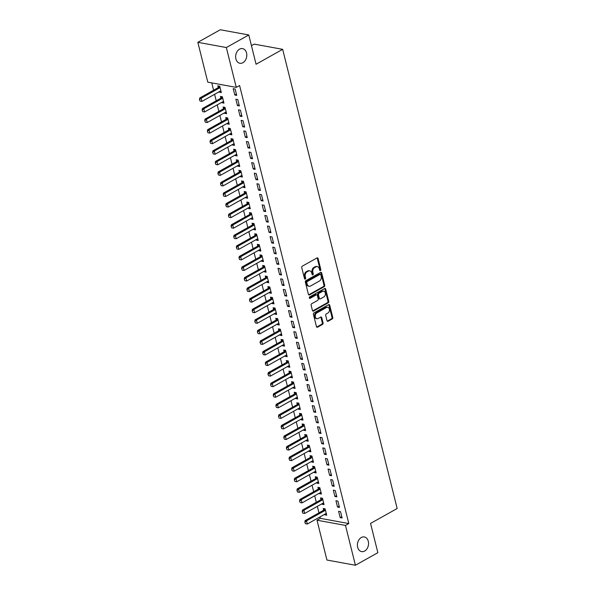 <?xml version="1.0" encoding="UTF-8"?>
<svg xmlns="http://www.w3.org/2000/svg" width="595" height="595" viewBox="0 0 595 595"><rect width="100%" height="100%" fill="white"/><g stroke="black" fill="none" stroke-linecap="round" stroke-linejoin="round"><path stroke-width="0.89" d="M320.43 270.576A0.796 0.588 100.4 0 0 320.817 269.528L318.072 258.513A1.145 0.848 100.4 0 0 316.994 257.933L302.312 266.158A1.145 0.848 100.4 0 0 301.754 267.653L304.506 278.668A0.796 0.588 100.4 0 0 305.644 278.029L305.287 276.601A3.652 2.7 100.4 0 1 307.072 271.818L308.299 271.134A3.652 2.7 100.4 0 1 309.779 270.859A3.652 2.7 100.4 0 1 311.735 272.993L312.092 274.421A0.796 0.588 100.4 0 0 313.23 273.782L312.873 272.354A3.652 2.7 100.4 0 1 314.658 267.572L315.886 266.887A3.652 2.7 100.4 0 1 317.366 266.612A3.652 2.7 100.4 0 1 319.322 268.739L319.679 270.167A0.796 0.588 100.4 0 0 320.43 270.576M319.753 270.368A0.796 0.588 100.4 0 0 320.05 269.386L317.299 258.371A1.145 0.848 100.4 0 0 317.053 257.903M304.58 278.869A0.796 0.588 100.4 0 0 304.878 277.887L304.521 276.459L305.287 276.601M312.167 274.615A0.796 0.588 100.4 0 0 312.464 273.641L312.107 272.213L312.873 272.354M361.291 537.516A7.445 5.504 100.4 0 0 357.402 545.31A7.445 5.504 100.4 0 0 361.634 551.602A7.445 5.504 100.4 0 0 364.661 551.037A7.445 5.504 100.4 0 0 368.55 543.242A7.445 5.504 100.4 0 0 364.318 536.958A7.445 5.504 100.4 0 0 361.291 537.516M239.532 49.177A7.445 5.504 100.4 0 0 235.642 56.971A7.445 5.504 100.4 0 0 239.874 63.263A7.445 5.504 100.4 0 0 242.901 62.706A7.445 5.504 100.4 0 0 246.799 54.911A7.445 5.504 100.4 0 0 242.559 48.619A7.445 5.504 100.4 0 0 239.532 49.177M327.019 320.69A1.145 0.848 100.4 0 0 328.09 321.27L332.211 318.965A1.145 0.848 100.4 0 0 332.769 317.47L329.719 305.228A1.145 0.848 100.4 0 0 328.648 304.647L313.959 312.873A1.145 0.848 100.4 0 0 313.401 314.368L316.458 326.61A1.145 0.848 100.4 0 0 317.529 327.191L322.505 324.401A1.145 0.848 100.4 0 0 323.063 322.907L321.754 317.671A1.145 0.848 100.4 0 0 320.683 317.09L318.213 318.474A3.057 2.261 100.4 0 1 316.971 318.704A3.057 2.261 100.4 0 1 315.238 316.124A3.057 2.261 100.4 0 1 316.83 312.925L326.499 307.503A3.057 2.261 100.4 0 1 327.741 307.28A3.057 2.261 100.4 0 1 329.481 309.854A3.057 2.261 100.4 0 1 327.882 313.052L326.268 313.959A1.145 0.848 100.4 0 0 325.71 315.454L327.019 320.69M319.969 516.929L320.318 518.334L348.811 523.555L239.592 85.509L236.267 87.376L207.781 82.155L197.845 42.319L226.338 47.541L236.267 87.376M348.811 523.555L345.487 525.415L355.416 565.25L326.923 560.029L316.994 520.201L345.487 525.415M197.845 42.319L220.284 29.75L248.777 34.971L256.073 64.238L282.67 49.333L397.155 508.509L370.559 523.414L377.855 552.681L355.416 565.25M248.777 34.971L226.338 47.541M324.171 286.708A1.145 0.848 100.4 0 0 324.729 285.213L321.679 272.979A1.145 0.848 100.4 0 0 320.601 272.398L305.919 280.624A1.145 0.848 100.4 0 0 305.361 282.119L308.411 294.354A1.145 0.848 100.4 0 0 309.489 294.934L324.171 286.708L323.405 286.567A1.145 0.848 100.4 0 0 323.955 285.072L320.906 272.837A1.145 0.848 100.4 0 0 320.66 272.369M325.696 289.103L328.752 301.338A1.145 0.848 100.4 0 1 328.195 302.833L313.505 311.059A1.145 0.848 100.4 0 1 312.435 310.478L311.125 305.242A1.145 0.848 100.4 0 1 311.683 303.748L317.641 300.416A1.145 0.848 100.4 0 0 318.199 298.921L317.328 295.447A1.145 0.848 100.4 0 0 316.257 294.867L310.055 298.34A0.796 0.588 100.4 0 1 309.697 296.89L324.625 288.523A1.145 0.848 100.4 0 1 325.696 289.103L324.93 288.962L327.979 301.196L328.752 301.338M282.67 49.333L254.177 44.119L251.44 45.651M337.536 507.074L339.462 507.423L337.878 501.087L335.952 500.73L337.536 507.074L339.15 506.166M322.007 503.742L322.133 504.248L324.059 504.605L322.483 498.26L320.556 497.911L320.988 499.636M332.27 485.944L334.189 486.294L332.612 479.957L330.686 479.6L332.27 485.944L333.877 485.037M316.741 482.612L316.867 483.118L318.794 483.475L317.209 477.13L315.283 476.781L315.714 478.506M326.997 464.807L328.923 465.164L327.339 458.819L325.42 458.47L326.997 464.807L328.611 463.907M311.475 461.482L311.601 461.988L313.52 462.337L311.944 456.001L310.017 455.651L310.449 457.377M321.731 443.677L323.658 444.034L322.074 437.689L320.147 437.34L321.731 443.677L323.345 442.777M306.202 440.352L306.328 440.858L308.255 441.207L306.67 434.871L304.752 434.521L305.183 436.247M316.458 422.547L318.385 422.904L316.808 416.56L314.881 416.21L316.458 422.547L318.072 421.647M300.936 419.222L301.063 419.728L302.989 420.077L301.405 413.741L299.478 413.384L299.91 415.117M311.192 401.417L313.119 401.766L311.535 395.43L309.616 395.08L311.192 401.417L312.806 400.517M295.663 398.092L295.789 398.598L297.716 398.947L296.139 392.611L294.213 392.254L294.644 393.987M305.927 380.287L307.846 380.636L306.269 374.3L304.342 373.95L305.927 380.287L307.533 379.379M290.397 376.962L290.524 377.461L292.45 377.818L290.866 371.481L288.947 371.124L289.371 372.849M300.654 359.157L302.58 359.506L301.003 353.17L299.077 352.813L300.654 359.157L302.267 358.25M285.131 355.825L285.258 356.331L287.177 356.688L285.6 350.343L283.674 349.994L284.105 351.719M295.388 338.027L297.314 338.377L295.73 332.04L293.804 331.683L295.388 338.027L297.002 337.12M279.858 334.695L279.985 335.201L281.911 335.558L280.334 329.214L278.408 328.864L278.839 330.589M290.122 316.89L292.041 317.247L290.464 310.91L288.538 310.553L290.122 316.89L291.728 315.99M274.592 313.565L274.719 314.071L276.645 314.42L275.061 308.084L273.135 307.734L273.566 309.459M284.849 295.76L286.775 296.117L285.191 289.772L283.272 289.423L284.849 295.76L286.463 294.86M269.327 292.435L269.453 292.941L271.372 293.29L269.795 286.954L267.869 286.604L268.3 288.33M279.583 274.63L281.509 274.987L279.925 268.642L277.999 268.293L279.583 274.63L281.197 273.73M264.054 271.305L264.18 271.811L266.106 272.16L264.522 265.824L262.603 265.467L263.035 267.2M274.31 253.5L276.236 253.849L274.659 247.513L272.733 247.163L274.31 253.5L275.924 252.6M258.788 250.175L258.914 250.681L260.841 251.03L259.256 244.694L257.33 244.337L257.761 246.07M269.044 232.37L270.97 232.719L269.386 226.383L267.467 226.033L269.044 232.37L270.658 231.462M253.515 229.045L253.641 229.551L255.567 229.901L253.991 223.564L252.064 223.207L252.496 224.932M263.778 211.24L265.697 211.589L264.12 205.253L262.194 204.896L263.778 211.24L265.385 210.333M248.249 207.915L248.375 208.414L250.302 208.771L248.717 202.426L246.799 202.077L247.222 203.802M258.505 190.11L260.432 190.459L258.855 184.123L256.928 183.766L258.505 190.11L260.119 189.203M242.983 186.778L243.11 187.284L245.028 187.641L243.452 181.297L241.525 180.947L241.957 182.672M253.239 168.973L255.166 169.33L253.582 162.993L251.655 162.636L253.239 168.973L254.853 168.073M237.71 165.648L237.836 166.154L239.763 166.511L238.186 160.167L236.26 159.817L236.691 161.542M247.974 147.843L249.893 148.2L248.316 141.855L246.389 141.506L247.974 147.843L249.58 146.943M232.444 144.518L232.571 145.024L234.497 145.373L232.913 139.037L230.986 138.687L231.418 140.413M242.701 126.713L244.627 127.07L243.043 120.725L241.124 120.376L242.701 126.713L244.314 125.813M227.178 123.388L227.305 123.894L229.224 124.243L227.647 117.907L225.721 117.557L226.152 119.283M237.435 105.583L239.361 105.932L237.777 99.596L235.851 99.246L237.435 105.583L239.049 104.683M221.905 102.258L222.032 102.764L223.958 103.113L222.374 96.777L220.455 96.42L220.886 98.153M211.746 82.883L213.583 90.239M214.602 94.308L216.216 100.8M217.234 104.876L218.848 111.369M219.867 115.445L221.489 121.93M222.5 126.006L224.122 132.499M225.133 136.575L226.755 143.06M227.766 147.136L229.387 153.629M230.406 157.705L232.02 164.198M233.039 168.266L234.653 174.759M235.672 178.835L237.293 185.328M238.305 189.403L239.926 195.889M240.938 199.965L242.559 206.458M243.578 210.533L245.192 217.019M246.211 221.095L247.825 227.588M248.844 231.663L250.465 238.156M251.477 242.225L253.098 248.717M254.11 252.793L255.731 259.286M256.75 263.354L258.364 269.847M259.383 273.923L260.997 280.416M262.016 284.492L263.637 290.977M264.649 295.053L266.27 301.546M267.281 305.622L268.903 312.115M269.914 316.183L271.536 322.676M272.555 326.752L274.169 333.245M275.188 337.313L276.801 343.806M277.82 347.882L279.442 354.375M280.453 358.45L282.075 364.936M283.086 369.012L284.708 375.505M285.726 379.58L287.34 386.073M288.359 390.141L289.973 396.634M290.992 400.71L292.614 407.203M293.625 411.271L295.246 417.764M296.258 421.84L297.879 428.333M298.898 432.409L300.512 438.894M301.531 442.97L303.145 449.463M304.164 453.539L305.785 460.032M306.797 464.1L308.418 470.593M309.43 474.669L311.051 481.162M312.063 485.23L313.684 491.723M314.703 495.799L316.317 502.292M317.336 506.367L318.95 512.853M219.272 91.69L219.399 92.195L221.325 92.552L219.741 86.208L217.815 85.859L218.246 87.584M234.802 95.022L236.721 95.371L235.144 89.034L233.218 88.677L234.802 95.022L236.408 94.114M224.538 112.819L224.665 113.325L226.591 113.682L225.014 107.338L223.088 106.988L223.519 108.714M240.068 116.151L241.994 116.501L240.41 110.164L238.483 109.807L240.068 116.151L241.682 115.244M229.811 133.957L229.938 134.455L231.864 134.812L230.28 128.468L228.354 128.118L228.785 129.844M245.333 137.281L247.26 137.631L245.683 131.294L243.757 130.937L245.333 137.281L246.947 136.374M235.077 155.087L235.204 155.593L237.13 155.942L235.546 149.605L233.627 149.248L234.051 150.974M250.607 158.411L252.533 158.761L250.949 152.424L249.022 152.075L250.607 158.411L252.213 157.504M240.35 176.217L240.469 176.722L242.396 177.072L240.819 170.735L238.893 170.378L239.324 172.111M255.872 179.541L257.799 179.891L256.214 173.554L254.296 173.204L255.872 179.541L257.486 178.641M245.616 197.347L245.742 197.852L247.669 198.202L246.085 191.865L244.158 191.508L244.59 193.241M261.138 200.671L263.064 201.028L261.488 194.684L259.561 194.334L261.138 200.671L262.752 199.771M250.882 218.477L251.008 218.982L252.934 219.332L251.358 212.995L249.431 212.646L249.863 214.371M266.411 221.801L268.338 222.158L266.753 215.814L264.827 215.464L266.411 221.801L268.025 220.901M256.155 239.607L256.281 240.112L258.2 240.469L256.624 234.125L254.697 233.775L255.129 235.501M271.677 242.931L273.603 243.288L272.027 236.951L270.1 236.594L271.677 242.931L273.291 242.031M261.421 260.736L261.547 261.242L263.473 261.599L261.889 255.255L259.963 254.905L260.394 256.631M276.95 264.068L278.869 264.418L277.292 258.081L275.366 257.724L276.95 264.068L278.557 263.161M266.686 281.866L266.813 282.372L268.739 282.729L267.162 276.385L265.236 276.035L265.668 277.761M282.216 285.198L284.142 285.548L282.558 279.211L280.632 278.854L282.216 285.198L283.83 284.291M271.96 303.004L272.086 303.51L274.012 303.859L272.428 297.522L270.502 297.165L270.933 298.891M287.482 306.328L289.408 306.678L287.831 300.341L285.905 299.992L287.482 306.328L289.096 305.421M277.225 324.134L277.352 324.639L279.278 324.989L277.694 318.652L275.775 318.295L276.199 320.028M292.755 327.458L294.681 327.808L293.097 321.471L291.171 321.122L292.755 327.458L294.361 326.558M282.499 345.264L282.618 345.769L284.544 346.119L282.967 339.782L281.041 339.425L281.472 341.158M298.021 348.588L299.947 348.945L298.363 342.601L296.444 342.251L298.021 348.588L299.635 347.688M287.764 366.394L287.891 366.899L289.817 367.249L288.233 360.912L286.307 360.563L286.738 362.288M303.286 369.718L305.213 370.075L303.636 363.731L301.71 363.381L303.286 369.718L304.9 368.818M293.03 387.524L293.157 388.029L295.083 388.379L293.506 382.042L291.58 381.693L292.011 383.418M308.56 390.848L310.486 391.205L308.902 384.868L306.975 384.511L308.56 390.848L310.174 389.948M298.303 408.653L298.43 409.159L300.349 409.516L298.772 403.172L296.846 402.822L297.277 404.548M313.825 411.985L315.752 412.335L314.175 405.998L312.249 405.641L313.825 411.985L315.439 411.078M303.569 429.783L303.695 430.289L305.622 430.646L304.038 424.302L302.111 423.952L302.543 425.678M319.099 433.115L321.017 433.465L319.441 427.128L317.514 426.771L319.099 433.115L320.705 432.208M308.835 450.921L308.961 451.419L310.887 451.776L309.311 445.439L307.384 445.082L307.816 446.808M324.364 454.245L326.291 454.595L324.706 448.258L322.78 447.909L324.364 454.245L325.978 453.338M314.108 472.051L314.234 472.556L316.161 472.906L314.577 466.569L312.65 466.212L313.082 467.945M329.63 475.375L331.556 475.725L329.98 469.388L328.053 469.038L329.63 475.375L331.244 474.475M319.374 493.181L319.5 493.686L321.426 494.036L319.842 487.699L317.923 487.342L318.347 489.075M334.903 496.505L336.829 496.862L335.245 490.518L333.319 490.168L334.903 496.505L336.51 495.605M324.647 514.311L324.766 514.816L326.692 515.166L325.115 508.829L323.189 508.48L323.62 510.205M340.169 517.635L342.095 517.992L340.511 511.648L338.592 511.298L340.169 517.635L341.783 516.735M320.318 518.334L316.994 520.201M219.399 92.195L221.013 91.295M222.032 102.764L223.646 101.857M224.665 113.325L226.279 112.425M227.305 123.894L228.911 122.987M229.938 134.455L231.544 133.555M232.571 145.024L234.185 144.124M235.204 155.593L236.817 154.685M237.836 166.154L239.45 165.254M240.469 176.722L242.083 175.815M243.11 187.284L244.716 186.384M245.742 197.852L247.356 196.945M248.375 208.414L249.989 207.514M251.008 218.982L252.622 218.082M253.641 229.551L255.255 228.644M256.281 240.112L257.888 239.212M258.914 250.681L260.521 249.774M261.547 261.242L263.161 260.342M264.18 271.811L265.794 270.904M266.813 282.372L268.427 281.472M269.453 292.941L271.06 292.041M272.086 303.51L273.693 302.602M274.719 314.071L276.333 313.171M277.352 324.639L278.966 323.732M279.985 335.201L281.599 334.301M282.618 345.769L284.232 344.862M285.258 356.331L286.864 355.431M287.891 366.899L289.505 365.992M290.524 377.461L292.138 376.561M293.157 388.029L294.77 387.129M295.789 398.598L297.403 397.691M298.43 409.159L300.036 408.259M301.063 419.728L302.669 418.821M303.695 430.289L305.309 429.389M306.328 440.858L307.942 439.95M308.961 451.419L310.575 450.519M311.601 461.988L313.208 461.088M314.234 472.556L315.841 471.649M316.867 483.118L318.481 482.218M319.5 493.686L321.114 492.779M322.133 504.248L323.747 503.348M324.766 514.816L326.38 513.909M317.366 266.612L316.6 266.471A3.652 2.7 100.4 0 0 315.112 266.746L315.886 266.887M312.107 272.213A3.652 2.7 100.4 0 1 313.892 267.43L315.112 266.746M309.779 270.859L309.013 270.718A3.652 2.7 100.4 0 0 307.526 270.993L308.299 271.134M304.521 276.459A3.652 2.7 100.4 0 1 306.299 271.684L307.526 270.993M308.664 294.822A1.145 0.848 100.4 0 0 308.716 294.793L323.405 286.567M320.817 274.756A0.796 0.588 100.4 0 0 320.065 274.355L307.176 281.569A0.796 0.588 100.4 0 0 306.789 282.618L307.161 284.12A3.652 2.7 100.4 0 0 309.117 286.255A3.652 2.7 100.4 0 0 310.605 285.979L319.411 281.041A3.652 2.7 100.4 0 0 321.196 276.259L320.817 274.756M320.393 274.288L319.619 274.146A0.796 0.588 100.4 0 0 319.299 274.213L320.065 274.355M309.117 286.255L308.344 286.113A3.652 2.7 100.4 0 1 306.395 283.979L306.016 282.476A0.796 0.588 100.4 0 1 306.41 281.428L319.299 274.213M312.68 310.947A1.145 0.848 100.4 0 0 312.739 310.917L327.421 302.691A1.145 0.848 100.4 0 0 327.979 301.196M316.719 294.778L315.952 294.637A1.145 0.848 100.4 0 0 315.484 294.726L309.393 298.14M323.821 296.95A3.057 2.261 100.4 0 0 325.413 293.752A3.057 2.261 100.4 0 0 323.68 291.171A3.057 2.261 100.4 0 0 322.438 291.401L319.032 293.313A1.145 0.848 100.4 0 0 318.474 294.808L319.337 298.281A1.145 0.848 100.4 0 0 320.415 298.861L323.821 296.95M323.68 291.171L322.907 291.029A3.057 2.261 100.4 0 0 321.664 291.26L322.438 291.401M319.946 298.943L319.18 298.802A1.145 0.848 100.4 0 1 318.57 298.14L317.7 294.666A1.145 0.848 100.4 0 1 318.258 293.171L321.664 291.26M324.93 288.962A1.145 0.848 100.4 0 0 324.677 288.493M327.741 307.28L326.967 307.139A3.057 2.261 100.4 0 0 325.725 307.362L326.499 307.503M316.971 318.704L316.205 318.563A3.057 2.261 100.4 0 1 314.465 315.982A3.057 2.261 100.4 0 1 316.064 312.784L325.725 307.362M316.704 327.072A1.145 0.848 100.4 0 0 316.763 327.049L321.739 324.26A1.145 0.848 100.4 0 0 322.289 322.765L320.988 317.529A1.145 0.848 100.4 0 0 320.742 317.061M327.265 321.159A1.145 0.848 100.4 0 0 327.324 321.129L331.445 318.823A1.145 0.848 100.4 0 0 332.003 317.328L328.946 305.086A1.145 0.848 100.4 0 0 328.7 304.618M219.562 86.178L218.291 87.539A1.16 0.863 -79.6 0 1 218.053 87.733L199.764 97.974L201.155 98.227L201.943 101.403L220.224 91.154A1.16 0.863 -79.6 0 1 220.492 91.065L220.938 91.005M199.459 99.484L200.091 101.105L199.459 99.484L199.764 97.974M220.038 87.406L219.674 87.8A1.16 0.863 -79.6 0 1 219.436 87.986L201.155 98.227L199.689 99.521M201.943 101.403L200.091 101.105M222.195 96.74L220.924 98.108A1.16 0.863 -79.6 0 1 220.686 98.301L202.404 108.543L203.787 108.796L204.576 111.964L222.865 101.723A1.16 0.863 -79.6 0 1 223.125 101.633L223.571 101.567M202.099 110.045L202.724 111.674L202.099 110.045L202.404 108.543M222.679 97.967L222.307 98.361A1.16 0.863 -79.6 0 1 222.069 98.554L203.787 108.796L202.33 110.09M204.576 111.964L202.724 111.674M224.828 107.308L223.556 108.677A1.16 0.863 -79.6 0 1 223.318 108.863L205.037 119.104L206.42 119.364L207.209 122.533L225.498 112.291A1.16 0.863 -79.6 0 1 225.758 112.195L226.204 112.135M204.732 120.614L205.357 122.235L204.732 120.614L205.037 119.104M225.312 108.535L224.947 108.93A1.16 0.863 -79.6 0 1 224.702 109.116L206.42 119.364L204.963 120.651M207.209 122.533L205.357 122.235M227.468 117.87L226.189 119.238A1.16 0.863 -79.6 0 1 225.951 119.431L207.67 129.673L209.053 129.926L209.849 133.094L228.13 122.853A1.16 0.863 -79.6 0 1 228.391 122.763L228.837 122.696M207.365 131.175L207.99 132.804L207.365 131.175L207.67 129.673M227.945 119.104L227.58 119.491A1.16 0.863 -79.6 0 1 227.342 119.684L209.053 129.926L207.596 131.22M209.849 133.094L207.99 132.804M230.101 128.438L228.83 129.807A1.16 0.863 -79.6 0 1 228.584 129.993L210.303 140.242L211.694 140.494L212.482 143.663L230.763 133.421A1.16 0.863 -79.6 0 1 231.031 133.325L231.477 133.265M209.998 141.744L210.623 143.373L209.998 141.744L210.303 140.242M230.577 129.665L230.213 130.06A1.16 0.863 -79.6 0 1 229.975 130.246L211.694 140.494L210.228 141.781M212.482 143.663L210.623 143.373M232.734 139.007L231.462 140.368A1.16 0.863 -79.6 0 1 231.224 140.561L212.936 150.803L214.326 151.056L215.115 154.231L233.396 143.983A1.16 0.863 -79.6 0 1 233.664 143.893L234.11 143.826M212.631 152.305L213.255 153.934L212.631 152.305L212.936 150.803M233.21 140.234L232.846 140.621A1.16 0.863 -79.6 0 1 232.608 140.814L214.326 151.056L212.861 152.35M215.115 154.231L213.255 153.934M235.367 149.568L234.095 150.937A1.16 0.863 -79.6 0 1 233.857 151.123L215.576 161.371L216.959 161.624L217.748 164.793L236.029 154.551A1.16 0.863 -79.6 0 1 236.297 154.462L236.743 154.395M215.264 162.874L215.896 164.503L215.264 162.874L215.576 161.371M235.843 150.795L235.479 151.19A1.16 0.863 -79.6 0 1 235.241 151.383L216.959 161.624L215.502 162.918M217.748 164.793L215.896 164.503M238 160.137L236.728 161.498A1.16 0.863 -79.6 0 1 236.49 161.691L218.209 171.933L219.592 172.186L220.381 175.361L238.669 165.113A1.16 0.863 -79.6 0 1 238.93 165.023L239.376 164.964M217.904 173.435L218.529 175.064L217.904 173.435L218.209 171.933M238.483 161.364L238.119 161.758A1.16 0.863 -79.6 0 1 237.874 161.944L219.592 172.186L218.134 173.48M220.381 175.361L218.529 175.064M240.64 170.698L239.361 172.067A1.16 0.863 -79.6 0 1 239.123 172.26L220.842 182.501L222.225 182.754L223.021 185.923L241.302 175.681A1.16 0.863 -79.6 0 1 241.563 175.592L242.009 175.525M220.537 184.004L221.162 185.633L220.537 184.004L220.842 182.501M241.116 171.925L240.752 172.319A1.16 0.863 -79.6 0 1 240.514 172.513L222.225 182.754L220.767 184.048M223.021 185.923L221.162 185.633M243.273 181.267L242.001 182.635A1.16 0.863 -79.6 0 1 241.756 182.821L223.475 193.063L224.858 193.323L225.654 196.491L243.935 186.25A1.16 0.863 -79.6 0 1 244.203 186.153L244.649 186.094M223.17 194.572L223.794 196.194L223.17 194.572L223.475 193.063M243.749 182.494L243.385 182.888A1.16 0.863 -79.6 0 1 243.147 183.074L224.858 193.323L223.4 194.61M225.654 196.491L223.794 196.194M245.906 191.828L244.634 193.196A1.16 0.863 -79.6 0 1 244.396 193.39L226.107 203.631L227.498 203.884L228.287 207.053L246.568 196.811A1.16 0.863 -79.6 0 1 246.836 196.722L247.282 196.655M225.803 205.134L226.427 206.763L225.803 205.134L226.107 203.631M246.382 193.063L246.018 193.449A1.16 0.863 -79.6 0 1 245.78 193.643L227.498 203.884L226.033 205.178M228.287 207.053L226.427 206.763M248.539 202.397L247.267 203.765A1.16 0.863 -79.6 0 1 247.029 203.951L228.74 214.2L230.131 214.453L230.92 217.621L249.201 207.38A1.16 0.863 -79.6 0 1 249.469 207.283L249.915 207.224M228.435 215.702L229.068 217.331L228.435 215.702L228.74 214.2M249.015 203.624L248.65 204.018A1.16 0.863 -79.6 0 1 248.412 204.204L230.131 214.453L228.666 215.74M230.92 217.621L229.068 217.331M251.172 212.965L249.9 214.326A1.16 0.863 -79.6 0 1 249.662 214.52L231.381 224.761L232.764 225.014L233.552 228.183L251.841 217.941A1.16 0.863 -79.6 0 1 252.101 217.852L252.548 217.785M231.076 226.264L231.7 227.892L231.076 226.264L231.381 224.761M251.655 214.193L251.291 214.579A1.16 0.863 -79.6 0 1 251.045 214.773L232.764 225.014L231.306 226.308M233.552 228.183L231.7 227.892M253.812 223.527L252.533 224.895A1.16 0.863 -79.6 0 1 252.295 225.081L234.013 235.33L235.397 235.583L236.185 238.751L254.474 228.51A1.16 0.863 -79.6 0 1 254.734 228.413L255.181 228.354M233.709 236.832L234.333 238.461L233.709 236.832L234.013 235.33M254.288 224.754L253.924 225.148A1.16 0.863 -79.6 0 1 253.678 225.341L235.397 235.583L233.939 236.877M236.185 238.751L234.333 238.461M256.445 234.095L255.173 235.456A1.16 0.863 -79.6 0 1 254.928 235.65L236.646 245.891L238.03 246.144L238.826 249.32L257.107 239.071A1.16 0.863 -79.6 0 1 257.367 238.982L257.821 238.922M236.341 247.394L236.966 249.022L236.341 247.394L236.646 245.891M256.921 235.322L256.557 235.717A1.16 0.863 -79.6 0 1 256.319 235.903L238.03 246.144L236.572 247.438M238.826 249.32L236.966 249.022M259.078 244.657L257.806 246.025A1.16 0.863 -79.6 0 1 257.568 246.218L239.279 256.46L240.67 256.713L241.458 259.881L259.74 249.64A1.16 0.863 -79.6 0 1 260.008 249.55L260.454 249.483M238.974 257.962L239.599 259.591L238.974 257.962L239.279 256.46M259.554 245.884L259.189 246.278A1.16 0.863 -79.6 0 1 258.951 246.471L240.67 256.713L239.205 258.007M241.458 259.881L239.599 259.591M261.711 255.225L260.439 256.594A1.16 0.863 -79.6 0 1 260.201 256.78L241.912 267.021L243.303 267.281L244.091 270.45L262.373 260.201A1.16 0.863 -79.6 0 1 262.64 260.112L263.087 260.052M241.607 268.531L242.239 270.152L241.607 268.531L241.912 267.021M262.187 256.452L261.822 256.847A1.16 0.863 -79.6 0 1 261.584 257.033L243.303 267.281L241.838 268.568M244.091 270.45L242.239 270.152M264.344 265.787L263.072 267.155A1.16 0.863 -79.6 0 1 262.834 267.348L244.552 277.59L245.936 277.843L246.724 281.011L265.013 270.77A1.16 0.863 -79.6 0 1 265.273 270.68L265.72 270.613M244.248 279.092L244.872 280.721L244.248 279.092L244.552 277.59M264.827 267.021L264.455 267.408A1.16 0.863 -79.6 0 1 264.217 267.601L245.936 277.843L244.478 279.137M246.724 281.011L244.872 280.721M266.976 276.355L265.705 277.724A1.16 0.863 -79.6 0 1 265.467 277.91L247.185 288.159L248.569 288.411L249.357 291.58L267.646 281.338A1.16 0.863 -79.6 0 1 267.906 281.242L268.352 281.182M246.88 289.661L247.505 291.29L246.88 289.661L247.185 288.159M267.46 277.582L267.096 277.977A1.16 0.863 -79.6 0 1 266.85 278.163L248.569 288.411L247.111 289.698M249.357 291.58L247.505 291.29M269.617 286.924L268.338 288.285A1.16 0.863 -79.6 0 1 268.1 288.478L249.818 298.72L251.202 298.973L251.997 302.141L270.279 291.9A1.16 0.863 -79.6 0 1 270.539 291.81L270.985 291.743M249.513 300.222L250.138 301.851L249.513 300.222L249.818 298.72M270.093 288.151L269.728 288.538A1.16 0.863 -79.6 0 1 269.49 288.731L251.202 298.973L249.744 300.267M251.997 302.141L250.138 301.851M272.25 297.485L270.978 298.854A1.16 0.863 -79.6 0 1 270.732 299.04L252.451 309.288L253.842 309.541L254.63 312.71L272.912 302.468A1.16 0.863 -79.6 0 1 273.179 302.372L273.626 302.312M252.146 310.791L252.771 312.42L252.146 310.791L252.451 309.288M272.726 298.712L272.361 299.107A1.16 0.863 -79.6 0 1 272.123 299.3L253.842 309.541L252.377 310.835M254.63 312.71L252.771 312.42M274.883 308.054L273.611 309.415A1.16 0.863 -79.6 0 1 273.373 309.608L255.084 319.85L256.475 320.103L257.263 323.278L275.545 313.029A1.16 0.863 -79.6 0 1 275.812 312.94L276.259 312.881M254.779 321.352L255.404 322.981L254.779 321.352L255.084 319.85M275.359 309.281L274.994 309.675A1.16 0.863 -79.6 0 1 274.756 309.861L256.475 320.103L255.01 321.397M257.263 323.278L255.404 322.981M277.515 318.615L276.244 319.984A1.16 0.863 -79.6 0 1 276.006 320.177L257.724 330.418L259.108 330.671L259.896 333.84L278.177 323.598A1.16 0.863 -79.6 0 1 278.445 323.509L278.891 323.442M257.412 331.921L258.044 333.55L257.412 331.921L257.724 330.418M277.991 319.842L277.627 320.236A1.16 0.863 -79.6 0 1 277.389 320.43L259.108 330.671L257.65 331.965M259.896 333.84L258.044 333.55M280.148 329.184L278.877 330.552A1.16 0.863 -79.6 0 1 278.639 330.738L260.357 340.98L261.74 341.24L262.529 344.408L280.818 334.159A1.16 0.863 -79.6 0 1 281.078 334.07L281.524 334.011M260.052 342.489L260.677 344.111L260.052 342.489L260.357 340.98M280.632 330.411L280.267 330.805A1.16 0.863 -79.6 0 1 280.022 330.991L261.74 341.24L260.283 342.527M262.529 344.408L260.677 344.111M282.789 339.745L281.509 341.113A1.16 0.863 -79.6 0 1 281.271 341.307L262.99 351.548L264.373 351.801L265.169 354.97L283.451 344.728A1.16 0.863 -79.6 0 1 283.711 344.639L284.157 344.572M262.685 353.051L263.31 354.68L262.685 353.051L262.99 351.548M283.265 340.98L282.9 341.366A1.16 0.863 -79.6 0 1 282.662 341.56L264.373 351.801L262.916 353.095M265.169 354.97L263.31 354.68M285.421 350.314L284.15 351.682A1.16 0.863 -79.6 0 1 283.904 351.868L265.623 362.117L267.006 362.37L267.802 365.538L286.083 355.297A1.16 0.863 -79.6 0 1 286.351 355.2L286.797 355.141M265.318 363.619L265.943 365.241L265.318 363.619L265.623 362.117M285.897 351.541L285.533 351.935A1.16 0.863 -79.6 0 1 285.295 352.121L267.006 362.37L265.549 363.657M267.802 365.538L265.943 365.241M288.054 360.882L286.783 362.243A1.16 0.863 -79.6 0 1 286.545 362.437L268.256 372.678L269.647 372.931L270.435 376.1L288.716 365.858A1.16 0.863 -79.6 0 1 288.984 365.769L289.43 365.702M267.951 374.181L268.576 375.809L267.951 374.181L268.256 372.678M288.53 362.11L288.166 362.496A1.16 0.863 -79.6 0 1 287.928 362.69L269.647 372.931L268.181 374.225M270.435 376.1L268.576 375.809M290.687 371.444L289.415 372.812A1.16 0.863 -79.6 0 1 289.177 372.998L270.889 383.247L272.279 383.5L273.068 386.668L291.349 376.427A1.16 0.863 -79.6 0 1 291.617 376.33L292.063 376.271M270.584 384.749L271.216 386.378L270.584 384.749L270.889 383.247M291.163 372.671L290.799 373.065A1.16 0.863 -79.6 0 1 290.561 373.258L272.279 383.5L270.814 384.794M273.068 386.668L271.216 386.378M293.32 382.012L292.048 383.373A1.16 0.863 -79.6 0 1 291.81 383.567L273.529 393.808L274.912 394.061L275.701 397.237L293.989 386.988A1.16 0.863 -79.6 0 1 294.25 386.899L294.696 386.839M273.224 395.311L273.849 396.939L273.224 395.311L273.529 393.808M293.804 383.239L293.439 383.626A1.16 0.863 -79.6 0 1 293.194 383.82L274.912 394.061L273.455 395.355M275.701 397.237L273.849 396.939M295.96 392.574L294.681 393.942A1.16 0.863 -79.6 0 1 294.443 394.135L276.162 404.377L277.545 404.63L278.334 407.798L296.622 397.557A1.16 0.863 -79.6 0 1 296.883 397.467L297.329 397.401M275.857 405.879L276.482 407.508L275.857 405.879L276.162 404.377M296.436 393.801L296.072 394.195A1.16 0.863 -79.6 0 1 295.827 394.388L277.545 404.63L276.087 405.924M278.334 407.798L276.482 407.508M298.593 403.142L297.322 404.503A1.16 0.863 -79.6 0 1 297.076 404.697L278.795 414.938L280.178 415.198L280.974 418.367L299.255 408.118A1.16 0.863 -79.6 0 1 299.516 408.029L299.969 407.969M278.49 416.448L279.114 418.069L278.49 416.448L278.795 414.938M299.069 404.369L298.705 404.764A1.16 0.863 -79.6 0 1 298.467 404.95L280.178 415.198L278.72 416.485M280.974 418.367L279.114 418.069M301.226 413.704L299.954 415.072A1.16 0.863 -79.6 0 1 299.716 415.265L281.428 425.507L282.818 425.76L283.607 428.928L301.888 418.687A1.16 0.863 -79.6 0 1 302.156 418.597L302.602 418.53M281.123 427.009L281.747 428.638L281.123 427.009L281.428 425.507M301.702 414.938L301.338 415.325A1.16 0.863 -79.6 0 1 301.1 415.518L282.818 425.76L281.353 427.054M283.607 428.928L281.747 428.638M303.859 424.272L302.587 425.641A1.16 0.863 -79.6 0 1 302.349 425.827L284.06 436.076L285.451 436.328L286.24 439.497L304.521 429.255A1.16 0.863 -79.6 0 1 304.789 429.159L305.235 429.099M283.755 437.578L284.388 439.199L283.755 437.578L284.06 436.076M304.335 425.499L303.971 425.894A1.16 0.863 -79.6 0 1 303.733 426.079L285.451 436.328L283.986 437.615M286.24 439.497L284.388 439.199M306.492 434.841L305.22 436.202A1.16 0.863 -79.6 0 1 304.982 436.395L286.701 446.637L288.084 446.89L288.873 450.058L307.161 439.817A1.16 0.863 -79.6 0 1 307.422 439.727L307.868 439.66M286.396 448.139L287.021 449.768L286.396 448.139L286.701 446.637M306.975 436.068L306.603 436.455A1.16 0.863 -79.6 0 1 306.365 436.648L288.084 446.89L286.626 448.184M288.873 450.058L287.021 449.768M309.125 445.402L307.853 446.771A1.16 0.863 -79.6 0 1 307.615 446.957L289.334 457.205L290.717 457.458L291.505 460.627L309.794 450.385A1.16 0.863 -79.6 0 1 310.055 450.289L310.501 450.229M289.029 458.708L289.653 460.337L289.029 458.708L289.334 457.205M309.608 446.629L309.244 447.024A1.16 0.863 -79.6 0 1 308.998 447.217L290.717 457.458L289.259 458.752M291.505 460.627L289.653 460.337M311.765 455.971L310.486 457.332A1.16 0.863 -79.6 0 1 310.248 457.525L291.966 467.767L293.35 468.02L294.146 471.195L312.427 460.947A1.16 0.863 -79.6 0 1 312.687 460.857L313.134 460.79M291.662 469.269L292.286 470.898L291.662 469.269L291.966 467.767M312.241 457.198L311.877 457.585A1.16 0.863 -79.6 0 1 311.639 457.778L293.35 468.02L291.892 469.314M294.146 471.195L292.286 470.898M314.398 466.532L313.126 467.901A1.16 0.863 -79.6 0 1 312.881 468.094L294.599 478.335L295.99 478.588L296.779 481.757L315.06 471.515A1.16 0.863 -79.6 0 1 315.328 471.426L315.774 471.359M294.294 479.838L294.919 481.467L294.294 479.838L294.599 478.335M314.874 467.759L314.51 468.153A1.16 0.863 -79.6 0 1 314.272 468.347L295.99 478.588L294.525 479.882M296.779 481.757L294.919 481.467M317.031 477.101L315.759 478.462A1.16 0.863 -79.6 0 1 315.521 478.655L297.232 488.897L298.623 489.157L299.411 492.325L317.693 482.076A1.16 0.863 -79.6 0 1 317.961 481.987L318.407 481.928M296.927 490.406L297.552 492.028L296.927 490.406L297.232 488.897M317.507 478.328L317.142 478.722A1.16 0.863 -79.6 0 1 316.904 478.908L298.623 489.157L297.158 490.444M299.411 492.325L297.552 492.028M319.664 487.662L318.392 489.031A1.16 0.863 -79.6 0 1 318.154 489.224L299.873 499.465L301.256 499.718L302.044 502.887L320.326 492.645A1.16 0.863 -79.6 0 1 320.593 492.556L321.04 492.489M299.56 500.968L300.192 502.596L299.56 500.968L299.873 499.465M320.14 488.897L319.775 489.283A1.16 0.863 -79.6 0 1 319.537 489.477L301.256 499.718L299.798 501.012M302.044 502.887L300.192 502.596M322.297 498.231L321.025 499.599A1.16 0.863 -79.6 0 1 320.787 499.785L302.505 510.034L303.889 510.287L304.677 513.455L322.966 503.214A1.16 0.863 -79.6 0 1 323.226 503.117L323.673 503.058M302.2 511.536L302.825 513.158L302.2 511.536L302.505 510.034M322.78 499.458L322.416 499.852A1.16 0.863 -79.6 0 1 322.17 500.038L303.889 510.287L302.431 511.574M304.677 513.455L302.825 513.158M324.937 508.799L323.658 510.16A1.16 0.863 -79.6 0 1 323.42 510.354L305.138 520.595L306.522 520.848L307.317 524.016L325.599 513.775A1.16 0.863 -79.6 0 1 325.859 513.686L326.305 513.619M304.833 522.098L305.458 523.726L304.833 522.098L305.138 520.595M325.413 510.027L325.049 510.413A1.16 0.863 -79.6 0 1 324.811 510.607L306.522 520.848L305.064 522.142M307.317 524.016L305.458 523.726M320.05 269.386L320.817 269.528M304.878 277.887L305.644 278.029M312.464 273.641L313.23 273.782M313.892 267.43L314.658 267.572M306.299 271.684L307.072 271.818M317.299 258.371L318.072 258.513M308.716 294.793L309.489 294.934M320.906 272.837L321.679 272.979M323.955 285.072L324.729 285.213M306.41 281.428L307.176 281.569M306.016 282.476L306.789 282.618M306.395 283.979L307.161 284.12M327.421 302.691L328.195 302.833M312.739 310.917L313.505 311.059M315.484 294.726L316.257 294.867M309.452 298.229L310.055 298.34M318.258 293.171L319.032 293.313M317.7 294.666L318.474 294.808M318.57 298.14L319.337 298.281M316.064 312.784L316.83 312.925M320.988 317.529L321.754 317.671M322.289 322.765L323.063 322.907M321.739 324.26L322.505 324.401M316.763 327.049L317.529 327.191M328.946 305.086L329.719 305.228M332.003 317.328L332.769 317.47M331.445 318.823L332.211 318.965M327.324 321.129L328.09 321.27M218.053 87.733L219.436 87.986M218.291 87.539L219.674 87.8M220.686 98.301L222.069 98.554M220.924 98.108L222.307 98.361M223.318 108.863L224.702 109.116M223.556 108.677L224.947 108.93M225.951 119.431L227.342 119.684M226.189 119.238L227.58 119.491M228.584 129.993L229.975 130.246M228.83 129.807L230.213 130.06M231.224 140.561L232.608 140.814M231.462 140.368L232.846 140.621M233.857 151.123L235.241 151.383M234.095 150.937L235.479 151.19M236.49 161.691L237.874 161.944M236.728 161.498L238.119 161.758M239.123 172.26L240.514 172.513M239.361 172.067L240.752 172.319M241.756 182.821L243.147 183.074M242.001 182.635L243.385 182.888M244.396 193.39L245.78 193.643M244.634 193.196L246.018 193.449M247.029 203.951L248.412 204.204M247.267 203.765L248.65 204.018M249.662 214.52L251.045 214.773M249.9 214.326L251.291 214.579M252.295 225.081L253.678 225.341M252.533 224.895L253.924 225.148M254.928 235.65L256.319 235.903M255.173 235.456L256.557 235.717M257.568 246.218L258.951 246.471M257.806 246.025L259.189 246.278M260.201 256.78L261.584 257.033M260.439 256.594L261.822 256.847M262.834 267.348L264.217 267.601M263.072 267.155L264.455 267.408M265.467 277.91L266.85 278.163M265.705 277.724L267.096 277.977M268.1 288.478L269.49 288.731M268.338 288.285L269.728 288.538M270.732 299.04L272.123 299.3M270.978 298.854L272.361 299.107M273.373 309.608L274.756 309.861M273.611 309.415L274.994 309.675M276.006 320.177L277.389 320.43M276.244 319.984L277.627 320.236M278.639 330.738L280.022 330.991M278.877 330.552L280.267 330.805M281.271 341.307L282.662 341.56M281.509 341.113L282.9 341.366M283.904 351.868L285.295 352.121M284.15 351.682L285.533 351.935M286.545 362.437L287.928 362.69M286.783 362.243L288.166 362.496M289.177 372.998L290.561 373.258M289.415 372.812L290.799 373.065M291.81 383.567L293.194 383.82M292.048 383.373L293.439 383.626M294.443 394.135L295.827 394.388M294.681 393.942L296.072 394.195M297.076 404.697L298.467 404.95M297.322 404.503L298.705 404.764M299.716 415.265L301.1 415.518M299.954 415.072L301.338 415.325M302.349 425.827L303.733 426.079M302.587 425.641L303.971 425.894M304.982 436.395L306.365 436.648M305.22 436.202L306.603 436.455M307.615 446.957L308.998 447.217M307.853 446.771L309.244 447.024M310.248 457.525L311.639 457.778M310.486 457.332L311.877 457.585M312.881 468.094L314.272 468.347M313.126 467.901L314.51 468.153M315.521 478.655L316.904 478.908M315.759 478.462L317.142 478.722M318.154 489.224L319.537 489.477M318.392 489.031L319.775 489.283M320.787 499.785L322.17 500.038M321.025 499.599L322.416 499.852M323.42 510.354L324.811 510.607M323.658 510.16L325.049 510.413"/></g></svg>
